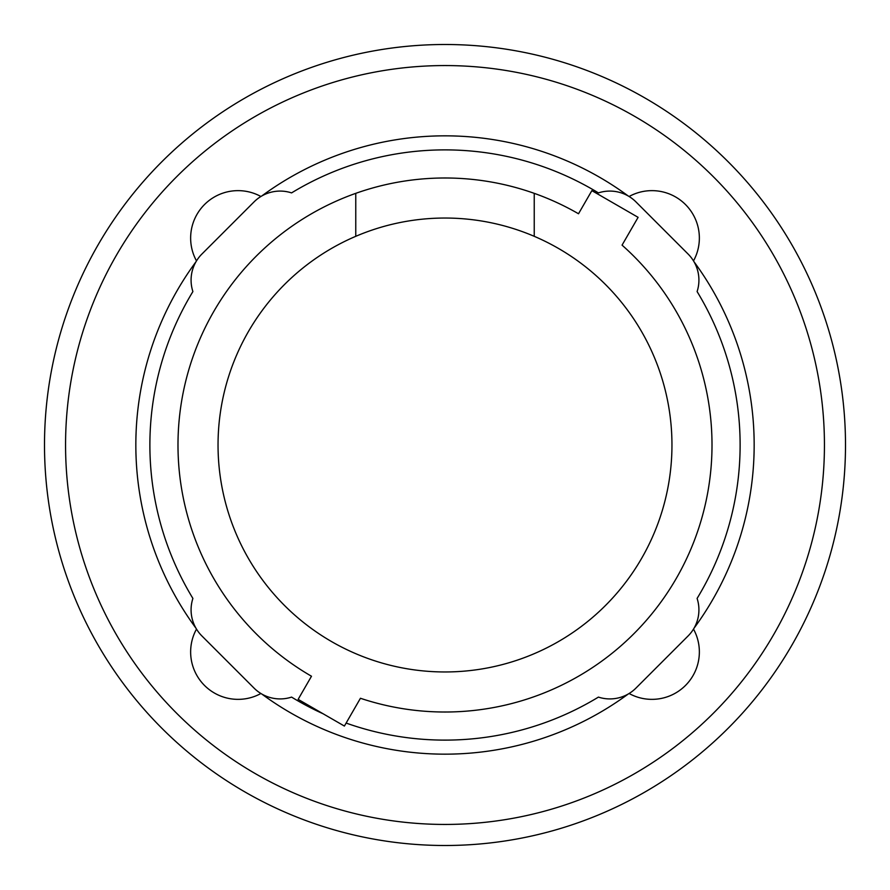 <?xml version="1.0" encoding="UTF-8"?>
<svg xmlns="http://www.w3.org/2000/svg" width="890" height="890" viewBox="0 0 890 890"><rect width="100%" height="100%" fill="white"/><g stroke="black" fill="none" stroke-linecap="round" stroke-linejoin="round"><path stroke-width="1.33" d="M534.234 236.317A226.961 226.961 0 0 1 445 671.961A226.961 226.961 0 0 1 355.766 236.317L355.766 193.341A267.011 267.011 0 0 1 534.234 193.341L534.234 236.317A226.961 226.961 0 0 0 355.766 236.317M355.766 193.341A267.011 267.011 0 0 0 311.489 676.233L298.139 699.362L344.397 726.062L360.439 698.272A267.011 267.011 0 0 0 622.054 245.139L638.108 217.338L591.861 190.638L578.511 213.767A267.011 267.011 0 0 0 534.234 193.341M323.059 713.747A295.113 295.113 0 0 1 291.575 697.104A36.89 36.89 0 0 1 254.062 688.115L201.885 635.938A36.89 36.89 0 0 1 192.896 598.425A295.113 295.113 0 0 1 192.896 291.575A36.89 36.89 0 0 1 201.885 254.062L254.062 201.885A36.89 36.89 0 0 1 291.575 192.896A295.113 295.113 0 0 1 598.425 192.896A36.89 36.89 0 0 1 635.938 201.885L688.115 254.062A36.89 36.89 0 0 1 697.104 291.575A295.113 295.113 0 0 1 697.104 598.425A36.89 36.89 0 0 1 688.115 635.938L635.938 688.115A36.89 36.89 0 0 1 598.425 697.104A295.113 295.113 0 0 1 346.121 723.058M622.054 245.139A267.011 267.011 0 0 1 360.439 698.272M311.489 676.233A267.011 267.011 0 0 1 177.989 445M697.104 291.575A295.113 295.113 0 0 1 697.104 598.425M192.896 598.425A295.113 295.113 0 0 1 192.896 291.575M291.575 192.896A295.113 295.113 0 0 1 598.425 192.896M693.977 261.716A309.175 309.175 0 0 1 693.977 628.284M629.096 196.501A47.426 47.426 0 0 1 693.499 260.904M261.716 196.023A309.175 309.175 0 0 1 628.284 196.023M196.501 260.904A47.426 47.426 0 0 1 260.904 196.501M196.023 628.284A309.175 309.175 0 0 1 196.023 261.716M260.904 693.499A47.426 47.426 0 0 1 196.501 629.096M628.284 693.977A309.175 309.175 0 0 1 261.716 693.977M693.499 629.096A47.426 47.426 0 0 1 629.096 693.499M44.5 445A400.5 400.5 0 0 0 445 845.5A400.5 400.5 0 0 0 845.5 445A400.5 400.5 0 0 0 445 44.5A400.5 400.5 0 0 0 44.5 445M65.56 445A379.44 379.44 0 0 1 445 65.56A379.44 379.44 0 0 1 824.44 445A379.44 379.44 0 0 1 445 824.44A379.44 379.44 0 0 1 65.56 445"/></g></svg>
